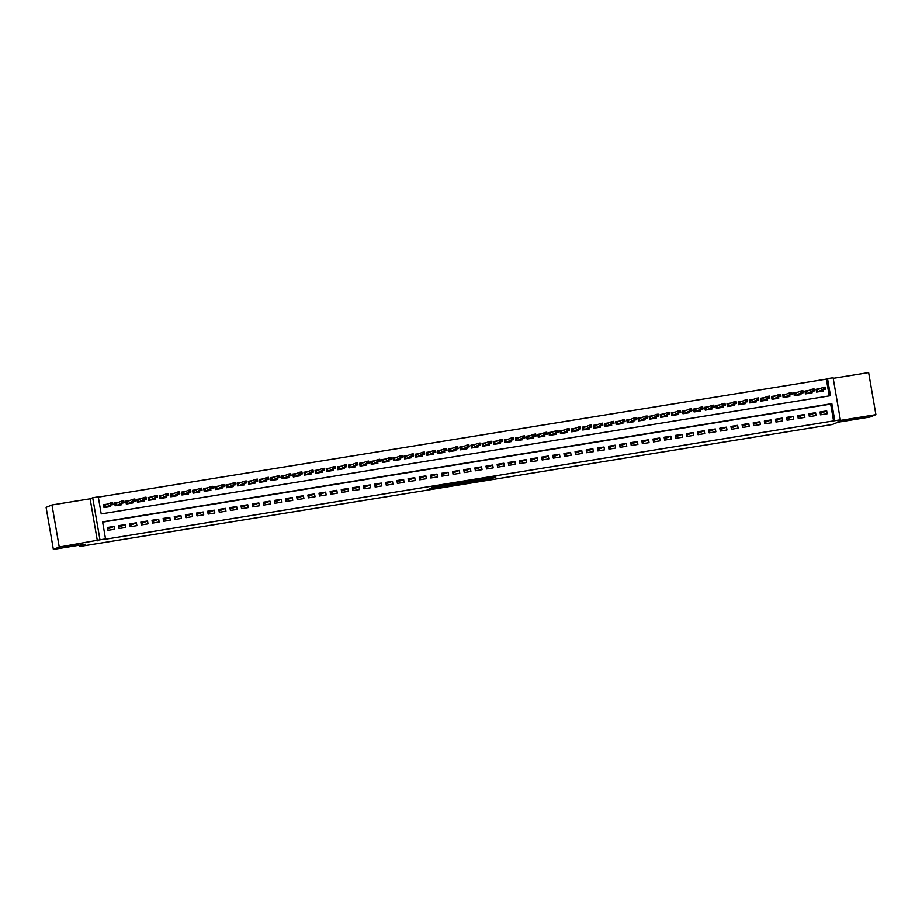 <?xml version="1.0" encoding="UTF-8"?>
<svg xmlns="http://www.w3.org/2000/svg" width="922" height="922" viewBox="0 0 922 922"><rect width="100%" height="100%" fill="white"/><g stroke="black" fill="none" stroke-linecap="round" stroke-linejoin="round"><path stroke-width="1.38" d="M478.184 480.858L491.714 478.645L495.898 476.962L482.471 479.129L487.335 478.553L478.184 480.858M77.909 544.706L63.491 547.126L77.909 544.706M865.608 417.032L851.202 419.452L865.608 417.032M429.894 488.326L441.165 486.897L446.663 484.937L431.565 487.392L444.473 485.445L441.661 486.586L429.894 488.326M105.534 538.909L99.968 539.808L92.707 497.753L98.274 496.854L101.213 513.9L830.468 395.699L827.53 378.654L833.096 377.743L840.357 419.81L834.79 420.709L831.84 403.652L102.596 521.852L105.534 538.909L104.359 539.382L834.79 420.709M840.357 419.81L837.764 420.847L875.9 414.658L870.022 417.032L838.006 422.218L832.359 424.489L79.73 546.469L85.377 544.211L53.361 549.397L59.25 547.034L99.968 539.808M461.392 483.554L476.478 481.111L480.65 479.428L465.552 481.883L461.392 483.554M458.13 483.981L444.369 486.332L448.553 484.638L456.286 483.382M456.263 483.393L463.72 482.16L458.153 484.142M53.361 549.397L46.1 507.342L51.978 504.968L59.25 547.034M875.9 414.658L868.639 372.603L833.2 378.354M107.644 504.08L103.529 504.749L104.013 507.596L110.698 506.512L110.536 505.59M118.777 502.283L114.662 502.951L115.158 505.786L121.831 504.703L121.669 503.781M129.91 500.473L125.795 501.142L126.291 503.988L132.964 502.905L132.803 501.983M141.043 498.675L136.929 499.332L137.424 502.179L144.097 501.095L143.936 500.173M152.176 496.866L148.062 497.534L148.557 500.369L155.23 499.286L155.069 498.364M163.309 495.056L159.195 495.725L159.69 498.572L166.363 497.488L166.202 496.566M174.442 493.258L170.328 493.927L170.824 496.762L177.497 495.679L177.347 494.757M185.576 491.449L181.461 492.118L181.957 494.964L188.63 493.881L188.48 492.959M196.709 489.651L192.594 490.32L193.09 493.155L199.763 492.071L199.613 491.149M207.842 487.842L203.727 488.51L204.223 491.357L210.896 490.274L210.746 489.352M218.975 486.044L214.861 486.701L215.356 489.547L222.041 488.464L221.879 487.542M230.108 484.234L225.994 484.903L226.489 487.738L233.174 486.655L233.012 485.733M241.241 482.425L237.127 483.093L237.622 485.94L244.307 484.857L244.146 483.935M252.374 480.627L248.26 481.296L248.756 484.131L255.44 483.047L255.279 482.125M263.508 478.818L259.393 479.486L259.889 482.333L266.573 481.249L266.412 480.327M274.641 477.02L270.538 477.677L271.022 480.523L277.706 479.44L277.545 478.518M285.774 475.21L281.671 475.879L282.155 478.714L288.84 477.642L288.678 476.72M296.907 473.412L292.804 474.069L293.288 476.916L299.973 475.833L299.811 474.911M308.04 471.603L303.937 472.271L304.421 475.107L311.106 474.023L310.945 473.101M319.185 469.794L315.07 470.462L315.555 473.309L322.239 472.225L322.078 471.303M330.318 467.996L326.204 468.664L326.688 471.499L333.372 470.416L333.211 469.494M341.451 466.186L337.337 466.855L337.821 469.701L344.505 468.618L344.344 467.696M352.584 464.388L348.47 465.045L348.954 467.892L355.638 466.809L355.477 465.887M363.717 462.579L359.603 463.247L360.087 466.083L366.772 464.999L366.61 464.077M374.851 460.77L370.736 461.438L371.232 464.285L377.905 463.201L377.743 462.279M385.984 458.972L381.869 459.64L382.365 462.475L389.038 461.392L388.877 460.47M397.117 457.162L393.003 457.831L393.498 460.677L400.171 459.594L400.01 458.672M408.25 455.364L404.136 456.033L404.631 458.868L411.304 457.785L411.143 456.863M419.383 453.555L415.269 454.223L415.764 457.07L422.437 455.987L422.276 455.065M430.516 451.757L426.402 452.414L426.898 455.261L433.571 454.177L433.421 453.255M441.65 449.948L437.535 450.616L438.031 453.451L444.704 452.368L444.554 451.446M452.783 448.138L448.668 448.807L449.164 451.653L455.837 450.57L455.687 449.648M463.916 446.34L459.801 447.009L460.297 449.844L466.97 448.76L466.82 447.838M475.049 444.531L470.935 445.199L471.43 448.046L478.115 446.963L477.953 446.041M486.182 442.733L482.068 443.39L482.563 446.236L489.248 445.153L489.086 444.231M497.315 440.923L493.201 441.592L493.696 444.427L500.381 443.355L500.22 442.433M508.448 439.114L504.334 439.782L504.83 442.629L511.514 441.546L511.353 440.624M519.582 437.316L515.467 437.985L515.963 440.82L522.647 439.736L522.486 438.814M530.715 435.507L526.612 436.175L527.096 439.022L533.78 437.938L533.619 437.016M541.848 433.709L537.745 434.377L538.229 437.212L544.914 436.129L544.752 435.207M552.981 431.899L548.878 432.568L549.362 435.415L556.047 434.331L555.885 433.409M564.114 430.101L560.011 430.758L560.495 433.605L567.18 432.522L567.018 431.6M575.259 428.292L571.144 428.961L571.628 431.796L578.313 430.712L578.152 429.79M586.392 426.483L582.278 427.151L582.762 429.998L589.446 428.914L589.285 427.992M597.525 424.685L593.411 425.353L593.895 428.188L600.579 427.105L600.418 426.183M608.658 422.875L604.544 423.544L605.028 426.39L611.712 425.307L611.551 424.385M619.791 421.077L615.677 421.746L616.161 424.581L622.846 423.498L622.684 422.576M630.925 419.268L626.81 419.936L627.294 422.783L633.979 421.7L633.817 420.778M642.058 417.47L637.943 418.127L638.439 420.974L645.112 419.89L644.951 418.968M653.191 415.661L649.076 416.329L649.572 419.164L656.245 418.081L656.084 417.159M664.324 413.851L660.21 414.52L660.705 417.366L667.378 416.283L667.217 415.361M675.457 412.053L671.343 412.722L671.838 415.557L678.511 414.474L678.35 413.552M686.59 410.244L682.476 410.912L682.972 413.759L689.644 412.676L689.495 411.754M697.724 408.446L693.609 409.103L694.105 411.95L700.778 410.866L700.628 409.944M708.857 406.637L704.742 407.305L705.238 410.14L711.911 409.068L711.761 408.146M719.99 404.827L715.875 405.496L716.371 408.342L723.044 407.259L722.894 406.337M731.123 403.029L727.009 403.698L727.504 406.533L734.189 405.45L734.027 404.528M742.256 401.22L738.142 401.888L738.637 404.735L745.322 403.652L745.16 402.73M753.389 399.422L749.275 400.09L749.77 402.926L756.455 401.842L756.294 400.92M764.522 397.613L760.408 398.281L760.904 401.128L767.588 400.044L767.427 399.122M775.656 395.815L771.541 396.472L772.037 399.318L778.721 398.235L778.56 397.313M786.789 394.005L782.686 394.674L783.17 397.509L789.854 396.425L789.693 395.503M797.922 392.196L793.819 392.864L794.303 395.711L800.988 394.628L800.826 393.706M809.055 390.398L804.952 391.066L805.436 393.901L812.121 392.818L811.959 391.896M820.499 414.831L827.184 413.748L826.688 410.912L820.004 411.996L820.499 414.831M809.366 416.64L816.051 415.557L815.555 412.71L808.871 413.794L809.366 416.64M798.233 418.438L804.906 417.355L804.422 414.52L797.737 415.603L798.233 418.438M787.1 420.248L793.773 419.164L793.289 416.318L786.604 417.401L787.1 420.248M775.967 422.057L782.64 420.974L782.156 418.127L775.471 419.21L775.967 422.057M764.834 423.855L771.507 422.772L771.023 419.936L764.338 421.02L764.834 423.855M753.7 425.664L760.373 424.581L759.889 421.734L753.205 422.818L753.7 425.664M742.567 427.462L749.24 426.379L748.756 423.544L742.072 424.627L742.567 427.462M731.434 429.272L738.107 428.188L737.623 425.342L730.939 426.425L731.434 429.272M720.301 431.07L726.974 429.986L726.49 427.151L719.805 428.234L720.301 431.07M709.168 432.879L715.841 431.796L715.357 428.949L708.672 430.032L709.168 432.879M698.023 434.688L704.708 433.605L704.212 430.758L697.539 431.842L698.023 434.688M686.89 436.486L693.574 435.403L693.079 432.568L686.406 433.651L686.89 436.486M675.757 438.296L682.441 437.212L681.946 434.366L675.273 435.449L675.757 438.296M664.624 440.094L671.308 439.01L670.813 436.175L664.14 437.259L664.624 440.094M653.491 441.903L660.175 440.82L659.679 437.973L653.007 439.056L653.491 441.903M642.357 443.701L649.042 442.629L648.546 439.782L641.873 440.866L642.357 443.701M631.224 445.51L637.909 444.427L637.413 441.592L630.74 442.664L631.224 445.51M620.091 447.32L626.776 446.236L626.28 443.39L619.607 444.473L620.091 447.32M608.958 449.118L615.642 448.034L615.147 445.199L608.474 446.283L608.958 449.118M597.825 450.927L604.509 449.844L604.014 446.997L597.329 448.08L597.825 450.927M586.692 452.725L593.376 451.642L592.881 448.807L586.196 449.89L586.692 452.725M575.558 454.534L582.243 453.451L581.747 450.604L575.063 451.688L575.558 454.534M564.425 456.344L571.11 455.261L570.614 452.414L563.93 453.497L564.425 456.344M553.292 458.142L559.977 457.058L559.481 454.223L552.797 455.307L553.292 458.142M542.159 459.951L548.832 458.868L548.348 456.021L541.663 457.105L542.159 459.951M531.026 461.749L537.699 460.666L537.215 457.831L530.53 458.914L531.026 461.749M519.893 463.559L526.566 462.475L526.082 459.629L519.397 460.712L519.893 463.559M508.76 465.356L515.433 464.273L514.949 461.438L508.264 462.521L508.76 465.356M497.626 467.166L504.299 466.083L503.815 463.236L497.131 464.319L497.626 467.166M486.493 468.975L493.166 467.892L492.682 465.045L485.998 466.129L486.493 468.975M475.36 470.773L482.033 469.69L481.549 466.855L474.865 467.938L475.36 470.773M464.227 472.583L470.9 471.499L470.416 468.653L463.731 469.736L464.227 472.583M453.094 474.381L459.767 473.297L459.283 470.462L452.598 471.545L453.094 474.381M441.949 476.19L448.634 475.107L448.15 472.26L441.465 473.343L441.949 476.19M430.816 477.988L437.501 476.916L437.005 474.069L430.332 475.153L430.816 477.988M419.683 479.797L426.367 478.714L425.872 475.879L419.199 476.951L419.683 479.797M408.55 481.607L415.234 480.523L414.739 477.677L408.066 478.76L408.55 481.607M397.417 483.405L404.101 482.321L403.606 479.486L396.933 480.569L397.417 483.405M386.283 485.214L392.968 484.131L392.472 481.284L385.799 482.367L386.283 485.214M375.15 487.012L381.835 485.929L381.339 483.093L374.666 484.177L375.15 487.012M364.017 488.821L370.702 487.738L370.206 484.891L363.533 485.975L364.017 488.821M352.884 490.631L359.568 489.547L359.073 486.701L352.4 487.784L352.884 490.631M341.751 492.429L348.435 491.345L347.94 488.51L341.255 489.594L341.751 492.429M330.618 494.238L337.302 493.155L336.807 490.308L330.122 491.391L330.618 494.238M319.485 496.036L326.169 494.953L325.673 492.118L318.989 493.201L319.485 496.036M308.351 497.845L315.036 496.762L314.54 493.915L307.856 494.999L308.351 497.845M297.218 499.643L303.903 498.56L303.407 495.725L296.723 496.808L297.218 499.643M286.085 501.453L292.758 500.369L292.274 497.523L285.59 498.606L286.085 501.453M274.952 503.262L281.625 502.179L281.141 499.332L274.456 500.416L274.952 503.262M263.819 505.06L270.492 503.977L270.008 501.142L263.323 502.225L263.819 505.06M252.686 506.87L259.359 505.786L258.875 502.939L252.19 504.023L252.686 506.87M241.552 508.667L248.225 507.584L247.741 504.749L241.057 505.832L241.552 508.667M230.419 510.477L237.092 509.393L236.608 506.547L229.924 507.63L230.419 510.477M219.286 512.275L225.959 511.203L225.475 508.356L218.791 509.44L219.286 512.275M208.153 514.084L214.826 513.001L214.342 510.166L207.657 511.237L208.153 514.084M197.02 515.894L203.693 514.81L203.209 511.964L196.524 513.047L197.02 515.894M185.875 517.691L192.56 516.608L192.076 513.773L185.391 514.856L185.875 517.691M174.742 519.501L181.427 518.418L180.931 515.571L174.258 516.654L174.742 519.501M163.609 521.299L170.293 520.215L169.798 517.38L163.125 518.464L163.609 521.299M152.476 523.108L159.16 522.025L158.665 519.178L151.992 520.262L152.476 523.108M141.343 524.918L148.027 523.834L147.532 520.988L140.859 522.071L141.343 524.918M130.209 526.716L136.894 525.632L136.398 522.797L129.725 523.88L130.209 526.716M119.076 528.525L125.761 527.442L125.265 524.595L118.592 525.678L119.076 528.525M833.615 421.181L830.664 404.124L102.642 522.129M114.132 526.404L107.459 527.488L107.943 530.323L114.628 529.24L114.132 526.404L107.713 528.986M829.247 395.895L826.343 379.126L98.32 497.119M820.188 388.588L816.085 389.257L816.569 392.104L823.254 391.02L823.092 390.098M79.499 545.156L79.73 546.469M97.375 540.845L90.114 498.79L51.978 504.968M90.114 498.79L92.707 497.753M826.343 379.126L827.53 378.654M830.664 404.124L831.84 403.652M826.688 410.912L820.269 413.494M815.555 412.71L809.136 415.292M804.422 414.52L798.003 417.101M793.289 416.318L786.869 418.899M782.156 418.127L775.736 420.709M771.023 419.936L764.603 422.507M759.889 421.734L753.47 424.316M748.756 423.544L742.325 426.125M737.623 425.342L731.192 427.923M726.49 427.151L720.059 429.733M715.357 428.949L708.926 431.531M704.212 430.758L697.793 433.34M693.079 432.568L686.659 435.149M681.946 434.366L675.526 436.947M670.813 436.175L664.393 438.757M659.679 437.973L653.26 440.555M648.546 439.782L642.127 442.364M637.413 441.592L630.994 444.162M626.28 443.39L619.861 445.971M615.147 445.199L608.727 447.781M604.014 446.997L597.594 449.579M592.881 448.807L586.461 451.388M581.747 450.604L575.328 453.186M570.614 452.414L564.195 454.995M559.481 454.223L553.062 456.793M548.348 456.021L541.929 458.603M537.215 457.831L530.795 460.412M526.082 459.629L519.662 462.21M514.949 461.438L508.529 464.02M503.815 463.236L497.396 465.817M492.682 465.045L486.263 467.627M481.549 466.855L475.118 469.436M470.416 468.653L463.985 471.234M459.283 470.462L452.852 473.044M448.15 472.26L441.719 474.842M437.005 474.069L430.586 476.651M425.872 475.879L419.452 478.449M414.739 477.677L408.319 480.258M403.606 479.486L397.186 482.068M392.472 481.284L386.053 483.866M381.339 483.093L374.92 485.675M370.206 484.891L363.787 487.473M359.073 486.701L352.653 489.282M347.94 488.51L341.52 491.08M336.807 490.308L330.387 492.89M325.673 492.118L319.254 494.699M314.54 493.915L308.121 496.497M303.407 495.725L296.988 498.306M292.274 497.523L285.855 500.104M281.141 499.332L274.721 501.914M270.008 501.142L263.588 503.723M258.875 502.939L252.455 505.521M247.741 504.749L241.322 507.331M236.608 506.547L230.189 509.128M225.475 508.356L219.044 510.938M214.342 510.166L207.911 512.736M203.209 511.964L196.778 514.545M192.076 513.773L185.645 516.355M180.931 515.571L174.512 518.152M169.798 517.38L163.378 519.962M158.665 519.178L152.245 521.76M147.532 520.988L141.112 523.569M136.398 522.797L129.979 525.367M125.265 524.595L118.846 527.177M474.265 481.445L478.864 479.786L472.421 480.973L469.851 482.022L474.265 481.445M452.829 484.776L459.663 483.428L452.829 484.776L452.679 483.923M821.686 391.274L821.594 390.698M816.12 389.487L819.232 388.98M817.514 391.942L817.065 389.326L817.964 391.677L820.131 391.527M824.003 387.655L824.199 388.796L825.305 388.611L825.109 387.471L823.173 387.39L825.178 387.067L825.524 389.119L823.519 389.441L823.173 387.39L817.607 389.637M824.199 388.796L817.768 391.908M825.305 388.611L819.958 391.354M804.987 391.285L808.098 390.778M806.381 393.752L805.932 391.135L806.831 393.487L808.997 393.325M812.87 389.464L813.066 390.594L814.172 390.421L813.976 389.28L812.04 389.199L814.045 388.877L814.391 390.916L812.386 391.251L812.04 389.199L806.473 391.435M813.066 390.594L806.635 393.706M814.172 390.421L808.825 393.152M799.42 394.881L799.328 394.305M793.854 393.095L796.965 392.588M795.248 395.561L794.799 392.945L795.686 395.284L797.864 395.135M801.737 391.262L801.933 392.403L803.039 392.219L802.843 391.089L800.907 391.009L802.912 390.674L803.258 392.726L801.253 393.049L800.907 391.009L795.34 393.245M801.933 392.403L795.502 395.515M803.039 392.219L797.691 394.962M782.72 394.893L785.832 394.397M784.115 397.359L783.665 394.743L784.553 397.094L786.731 396.933M790.603 393.072L790.799 394.201L791.906 394.028L791.71 392.887L789.774 392.807L791.779 392.484L792.125 394.535L790.119 394.858L789.774 392.807L784.207 395.042M790.799 394.201L784.368 397.324M791.906 394.028L786.558 396.771M777.154 398.488L777.062 397.912M771.587 396.702L774.699 396.195M772.982 399.168L772.532 396.552L773.42 398.892L775.598 398.742M779.47 394.87L779.666 396.011L780.773 395.826L780.577 394.697L778.641 394.616L780.634 394.293L780.992 396.333L778.986 396.656L778.641 394.616L773.074 396.852M779.666 396.011L773.235 399.122M780.773 395.826L775.425 398.569M766.021 400.298L765.928 399.722M760.454 398.511L763.566 398.004M761.849 400.966L761.399 398.35L762.287 400.701L764.465 400.54M768.337 396.679L768.533 397.82L769.639 397.636L769.444 396.495L767.507 396.414L769.501 396.091L769.858 398.143L767.853 398.465L767.507 396.414L761.941 398.65M768.533 397.82L762.102 400.932M769.639 397.636L764.292 400.378M749.321 400.309L752.421 399.802M750.715 402.776L750.266 400.16L751.153 402.511L753.332 402.349M757.204 398.477L757.4 399.618L758.506 399.433L758.31 398.304L756.374 398.223L758.368 397.901L758.725 399.941L756.72 400.263L756.374 398.223L750.808 400.459M757.4 399.618L750.969 402.73M758.506 399.433L753.159 402.176M743.754 403.905L743.662 403.329M738.188 402.119L741.288 401.612M739.582 404.574L739.133 401.957L740.02 404.309L742.198 404.159M746.059 400.286L746.255 401.427L747.373 401.243L747.177 400.102L745.23 400.033L747.235 399.699L747.592 401.75L745.587 402.073L745.23 400.033L739.674 402.269M746.255 401.427L739.836 404.539M747.373 401.243L742.026 403.986M727.055 403.917L730.155 403.421M728.449 406.383L728 403.767L728.887 406.118L731.065 405.957M734.926 402.096L735.122 403.225L736.24 403.052L736.044 401.911L734.096 401.831L736.102 401.508L736.459 403.548L734.454 403.882L734.096 401.831L728.541 404.067M735.122 403.225L728.703 406.337M736.24 403.052L730.892 405.784M721.488 407.512L721.384 406.936M715.921 405.726L719.022 405.219M717.316 408.192L716.867 405.576L717.754 407.916L719.932 407.766M723.793 403.894L723.989 405.035L725.107 404.85L724.911 403.721L722.963 403.64L724.969 403.317L725.326 405.357L723.321 405.68L722.963 403.64L717.408 405.876M723.989 405.035L717.57 408.146M725.107 404.85L719.759 407.593M704.788 407.524L707.889 407.028M706.183 409.99L705.733 407.374L706.621 409.725L708.799 409.564M712.66 405.703L712.856 406.833L713.974 406.66L713.778 405.519L711.83 405.438L713.835 405.115L714.193 407.167L712.187 407.489L711.83 405.438L706.264 407.674M712.856 406.833L706.436 409.956M713.974 406.66L708.626 409.403M699.222 411.12L699.118 410.544M693.655 409.333L696.755 408.826M695.05 411.8L694.6 409.184L695.488 411.523L697.666 411.373M701.527 407.501L701.723 408.642L702.841 408.458L702.645 407.328L700.697 407.247L702.702 406.925L703.06 408.965L701.054 409.287L700.697 407.247L695.13 409.483M701.723 408.642L695.303 411.754M702.841 408.458L697.493 411.2M688.089 412.929L687.985 412.353M682.511 411.143L685.622 410.636M683.917 413.598L683.456 410.982L684.355 413.333L686.533 413.183M690.394 409.31L690.59 410.451L691.707 410.267L691.512 409.126L689.564 409.045L691.569 408.723L691.926 410.774L689.921 411.097L689.564 409.045L683.997 411.281M690.59 410.451L684.17 413.563M691.707 410.267L686.36 413.01M671.377 412.941L674.489 412.434M672.783 415.407L672.322 412.791L673.221 415.142L675.4 414.981M679.26 411.12L679.456 412.249L680.574 412.065L680.378 410.935L678.431 410.855L680.436 410.532L680.793 412.572L678.788 412.906L678.431 410.855L672.864 413.091M679.456 412.249L673.037 415.361M680.574 412.065L675.227 414.808M665.822 416.537L665.719 415.96M660.244 414.75L663.356 414.243M661.65 417.217L661.189 414.589L662.088 416.94L664.266 416.79M668.127 412.918L668.323 414.059L669.441 413.874L669.245 412.733L667.298 412.664L669.303 412.33L669.66 414.381L667.655 414.704L667.298 412.664L661.731 414.9M668.323 414.059L661.904 417.17M669.441 413.874L664.094 416.617M649.111 416.548L652.223 416.053M650.517 419.014L650.056 416.398L650.955 418.749L653.133 418.588M656.994 414.727L657.19 415.857L658.308 415.684L658.112 414.543L656.164 414.462L658.17 414.139L658.527 416.191L656.522 416.514L656.164 414.462L650.598 416.698M657.19 415.857L650.771 418.968M658.308 415.684L652.96 418.427M643.556 420.144L643.452 419.568M637.978 418.358L641.09 417.85M639.384 420.824L638.923 418.208L639.822 420.547L642 420.397M645.861 416.525L646.057 417.666L647.175 417.482L646.979 416.352L645.031 416.271L647.037 415.949L647.394 417.989L645.388 418.311L645.031 416.271L639.465 418.507M646.057 417.666L639.638 420.778M647.175 417.482L641.827 420.225M632.423 421.953L632.319 421.377M626.845 420.155L629.957 419.66M628.239 422.622L627.79 420.006L628.689 422.357L630.867 422.195M634.728 418.334L634.924 419.464L636.042 419.291L635.846 418.15L633.898 418.069L635.903 417.747L636.261 419.798L634.255 420.121L633.898 418.069L628.331 420.305M634.924 419.464L628.504 422.587M636.042 419.291L630.694 422.034M621.29 423.751L621.186 423.175M615.712 421.965L618.823 421.458M617.106 424.431L616.657 421.815L617.556 424.155L619.734 424.005M623.595 420.132L623.791 421.273L624.909 421.089L624.713 419.959L622.765 419.879L624.77 419.556L625.128 421.596L623.122 421.919L622.765 419.879L617.198 422.115M623.791 421.273L617.371 424.385M624.909 421.089L619.561 423.832M610.157 425.561L610.053 424.984M604.578 423.774L607.69 423.267M605.973 426.229L605.524 423.613L606.422 425.964L608.601 425.814M612.462 421.942L612.657 423.083L613.775 422.898L613.579 421.757L611.632 421.677L613.637 421.354L613.994 423.405L611.989 423.728L611.632 421.677L606.065 423.924M612.657 423.083L606.238 426.195M613.775 422.898L608.428 425.641M593.445 425.572L596.557 425.077M594.84 428.038L594.39 425.422L595.289 427.773L597.468 427.612M601.328 423.751L601.524 424.881L602.642 424.708L602.446 423.567L600.499 423.486L602.504 423.163L602.85 425.203L600.856 425.538L600.499 423.486L594.932 425.722M601.524 424.881L595.105 427.992M602.642 424.708L597.295 427.439M587.89 429.168L587.787 428.592M582.312 427.382L585.424 426.874M583.707 429.848L583.257 427.232L584.156 429.571L586.334 429.422M590.195 425.549L590.391 426.69L591.509 426.506L591.302 425.376L589.365 425.296L591.371 424.961L591.717 427.013L589.723 427.335L589.365 425.296L583.799 427.531M590.391 426.69L583.972 429.802M591.509 426.506L586.162 429.249M571.179 429.179L574.291 428.684M572.574 431.646L572.124 429.03L573.023 431.381L575.201 431.219M579.062 427.359L579.258 428.488L580.364 428.315L580.168 427.174L578.232 427.093L580.238 426.771L580.583 428.822L578.578 429.145L578.232 427.093L572.666 429.329M579.258 428.488L572.839 431.611M580.364 428.315L575.028 431.058M565.612 432.775L565.52 432.199M560.046 430.989L563.158 430.482M561.44 433.455L560.991 430.839L561.89 433.179L564.057 433.029M567.929 429.156L568.125 430.297L569.231 430.113L569.035 428.984L567.099 428.903L569.105 428.58L569.45 430.62L567.445 430.943L567.099 428.903L561.533 431.139M568.125 430.297L561.694 433.409M569.231 430.113L563.884 432.856M554.479 434.585L554.387 434.008M548.913 432.798L552.024 432.291M550.307 435.253L549.858 432.637L550.757 434.988L552.923 434.827M556.796 430.966L556.992 432.107L558.098 431.922L557.902 430.781L555.966 430.701L557.971 430.378L558.317 432.43L556.312 432.752L555.966 430.701L550.399 432.937M556.992 432.107L550.561 435.219M558.098 431.922L552.751 434.665M537.78 434.596L540.891 434.089M539.174 437.063L538.725 434.446L539.612 436.798L541.79 436.636M545.663 432.764L545.859 433.905L546.965 433.72L546.769 432.591L544.833 432.51L546.838 432.188L547.184 434.227L545.179 434.55L544.833 432.51L539.266 434.746M545.859 433.905L539.428 437.016M546.965 433.72L541.617 436.463M532.213 438.192L532.121 437.616M526.646 436.406L529.758 435.899M528.041 438.86L527.591 436.244L528.479 438.595L530.657 438.446M534.53 434.573L534.725 435.714L535.832 435.53L535.636 434.389L533.7 434.32L535.705 433.985L536.051 436.037L534.045 436.36L533.7 434.32L528.133 436.555M534.725 435.714L528.294 438.826M535.832 435.53L530.484 438.273M515.513 438.204L518.625 437.708M516.908 440.67L516.458 438.054L517.346 440.405L519.524 440.243M523.396 436.383L523.592 437.512L524.699 437.339L524.503 436.198L522.567 436.118L524.56 435.795L524.918 437.835L522.912 438.169L522.567 436.118L517 438.353M523.592 437.512L517.161 440.624M524.699 437.339L519.351 440.082M509.947 441.799L509.854 441.223M504.38 440.013L507.492 439.506M505.775 442.479L505.325 439.863L506.213 442.203L508.391 442.053M512.263 438.18L512.459 439.321L513.566 439.137L513.37 438.008L511.433 437.927L513.427 437.604L513.785 439.644L511.779 439.967L511.433 437.927L505.867 440.163M512.459 439.321L506.028 442.433M513.566 439.137L508.218 441.88M493.247 441.811L496.359 441.315M494.641 444.277L494.192 441.661L495.079 444.012L497.258 443.851M501.13 439.99L501.326 441.119L502.432 440.947L502.236 439.806L500.3 439.725L502.294 439.402L502.651 441.454L500.646 441.776L500.3 439.725L494.734 441.961M501.326 441.119L494.895 444.243M502.432 440.947L497.085 443.689M487.68 445.407L487.588 444.83M482.114 443.62L485.214 443.113M483.508 446.087L483.059 443.47L483.946 445.81L486.125 445.66M489.985 441.788L490.193 442.929L491.299 442.744L491.103 441.615L489.156 441.534L491.161 441.212L491.518 443.252L489.513 443.574L489.156 441.534L483.601 443.77M490.193 442.929L483.762 446.041M491.299 442.744L485.952 445.487M476.547 447.216L476.455 446.64M470.981 445.43L474.081 444.923M472.375 447.885L471.926 445.268L472.813 447.619L474.991 447.47M478.852 443.597L479.048 444.738L480.166 444.554L479.97 443.413L478.022 443.332L480.028 443.009L480.385 445.061L478.38 445.384L478.022 443.332L472.467 445.568M479.048 444.738L472.629 447.85M480.166 444.554L474.818 447.297M459.848 447.228L462.948 446.721M461.242 449.694L460.793 447.078L461.68 449.429L463.858 449.268M467.719 445.407L467.915 446.536L469.033 446.363L468.837 445.222L466.889 445.142L468.895 444.819L469.252 446.859L467.247 447.193L466.889 445.142L461.334 447.377M467.915 446.536L461.496 449.648M469.033 446.363L463.685 449.095M454.281 450.823L454.177 450.247M448.714 449.037L451.815 448.53M450.109 451.503L449.659 448.876L450.547 451.227L452.725 451.077M456.586 447.205L456.782 448.346L457.9 448.161L457.704 447.02L455.756 446.951L457.761 446.617L458.119 448.668L456.113 448.991L455.756 446.951L450.19 449.187M456.782 448.346L450.362 451.457M457.9 448.161L452.552 450.904M437.581 450.835L440.681 450.339M438.976 453.301L438.526 450.685L439.414 453.036L441.592 452.875M445.453 449.014L445.649 450.143L446.767 449.971L446.571 448.83L444.623 448.749L446.628 448.426L446.986 450.478L444.98 450.8L444.623 448.749L439.056 450.985M445.649 450.143L439.229 453.255M446.767 449.971L441.419 452.714M432.015 454.431L431.911 453.855M426.437 452.644L429.548 452.137M427.843 455.111L427.382 452.495L428.281 454.834L430.459 454.684M434.32 450.812L434.516 451.953L435.633 451.768L435.438 450.639L433.49 450.558L435.495 450.236L435.852 452.276L433.847 452.598L433.49 450.558L427.923 452.794M434.516 451.953L428.096 455.065M435.633 451.768L430.286 454.511M420.881 456.24L420.778 455.664M415.303 454.442L418.415 453.947M416.709 456.909L416.248 454.292L417.147 456.644L419.326 456.482M423.186 452.621L423.382 453.751L424.5 453.578L424.304 452.437L422.357 452.356L424.362 452.034L424.719 454.085L422.714 454.408L422.357 452.356L416.79 454.592M423.382 453.751L416.963 456.874M424.5 453.578L419.153 456.321M409.748 458.038L409.645 457.462M404.17 456.252L407.282 455.745M405.576 458.718L405.115 456.102L406.014 458.441L408.192 458.292M412.053 454.419L412.249 455.56L413.367 455.376L413.171 454.246L411.224 454.166L413.229 453.843L413.586 455.883L411.581 456.206L411.224 454.166L405.657 456.402M412.249 455.56L405.83 458.672M413.367 455.376L408.02 458.119M398.615 459.848L398.511 459.271M393.037 458.061L396.149 457.554M394.443 460.516L393.982 457.9L394.881 460.251L397.059 460.101M400.92 456.229L401.116 457.37L402.234 457.185L402.038 456.044L400.09 455.964L402.096 455.641L402.453 457.692L400.448 458.015L400.09 455.964L394.524 458.211M401.116 457.37L394.697 460.481M402.234 457.185L396.886 459.928M381.904 459.859L385.016 459.363M383.31 462.325L382.849 459.709L383.748 462.06L385.926 461.899M389.787 458.038L389.983 459.168L391.101 458.995L390.905 457.854L388.957 457.773L390.963 457.45L391.32 459.49L389.315 459.824L388.957 457.773L383.391 460.009M389.983 459.168L383.564 462.279M391.101 458.995L385.753 461.726M376.349 463.455L376.245 462.879M370.771 461.668L373.883 461.161M372.165 464.135L371.716 461.519L372.615 463.858L374.793 463.708M378.654 459.836L378.85 460.977L379.968 460.793L379.772 459.663L377.824 459.582L379.829 459.248L380.187 461.3L378.181 461.622L377.824 459.582L372.258 461.818M378.85 460.977L372.43 464.089M379.968 460.793L374.62 463.536M359.638 463.466L362.749 462.971M361.032 465.933L360.583 463.317L361.482 465.668L363.66 465.506M367.521 461.645L367.717 462.775L368.835 462.602L368.639 461.461L366.691 461.38L368.696 461.058L369.054 463.109L367.048 463.432L366.691 461.38L361.124 463.616M367.717 462.775L361.297 465.898M368.835 462.602L363.487 465.345M354.083 467.062L353.979 466.486M348.504 465.276L351.616 464.769M349.899 467.742L349.45 465.126L350.348 467.466L352.527 467.316M356.388 463.443L356.584 464.584L357.701 464.4L357.505 463.27L355.558 463.19L357.563 462.867L357.92 464.907L355.915 465.23L355.558 463.19L349.991 465.426M356.584 464.584L350.164 467.696M357.701 464.4L352.354 467.143M342.949 468.872L342.846 468.295M337.371 467.085L340.483 466.578M338.766 469.54L338.316 466.924L339.215 469.275L341.394 469.114M345.254 465.253L345.45 466.394L346.568 466.209L346.372 465.068L344.425 464.988L346.43 464.665L346.776 466.716L344.782 467.039L344.425 464.988L338.858 467.224M345.45 466.394L339.031 469.505M346.568 466.209L341.221 468.952M326.238 468.883L329.35 468.376M327.633 471.349L327.183 468.733L328.082 471.084L330.26 470.923M334.121 467.051L334.317 468.192L335.435 468.007L335.228 466.878L333.291 466.797L335.297 466.474L335.643 468.514L333.649 468.837L333.291 466.797L327.725 469.033M334.317 468.192L327.898 471.303M335.435 468.007L330.088 470.75M320.683 472.479L320.579 471.903M315.105 470.693L318.217 470.185M316.5 473.147L316.05 470.531L316.949 472.882L319.127 472.732M322.988 468.86L323.184 470.001L324.29 469.817L324.095 468.676L322.158 468.607L324.164 468.272L324.509 470.324L322.504 470.646L322.158 468.607L316.592 470.842M323.184 470.001L316.765 473.113M324.29 469.817L318.954 472.56M303.972 472.49L307.084 471.995M305.366 474.957L304.917 472.341L305.816 474.692L307.983 474.53M311.855 470.669L312.051 471.799L313.157 471.626L312.961 470.485L311.025 470.404L313.031 470.082L313.376 472.122L311.371 472.456L311.025 470.404L305.459 472.64M312.051 471.799L305.62 474.911M313.157 471.626L307.81 474.369M298.405 476.086L298.313 475.51M292.839 474.3L295.95 473.793M294.233 476.766L293.784 474.15L294.683 476.49L296.849 476.34M300.722 472.467L300.918 473.608L302.024 473.424L301.828 472.295L299.892 472.214L301.897 471.891L302.243 473.931L300.238 474.254L299.892 472.214L294.325 474.45M300.918 473.608L294.487 476.72M302.024 473.424L296.677 476.167M281.706 476.098L284.817 475.602M283.1 478.564L282.651 475.948L283.538 478.299L285.716 478.138M289.589 474.277L289.785 475.406L290.891 475.233L290.695 474.092L288.759 474.012L290.764 473.689L291.11 475.74L289.105 476.063L288.759 474.012L283.192 476.248M289.785 475.406L283.354 478.53M290.891 475.233L285.543 477.976M276.139 479.694L276.047 479.117M270.572 477.907L273.684 477.4M271.967 480.374L271.517 477.757L272.405 480.097L274.583 479.947M278.456 476.075L278.651 477.216L279.758 477.031L279.562 475.902L277.626 475.821L279.631 475.498L279.977 477.538L277.971 477.861L277.626 475.821L272.059 478.057M278.651 477.216L272.221 480.327M279.758 477.031L274.41 479.774M265.006 481.503L264.914 480.927M259.439 479.717L262.551 479.21M260.834 482.171L260.384 479.555L261.272 481.906L263.45 481.757M267.322 477.884L267.518 479.025L268.625 478.841L268.429 477.7L266.493 477.619L268.498 477.296L268.844 479.348L266.838 479.671L266.493 477.619L260.926 479.855M267.518 479.025L261.087 482.137M268.625 478.841L263.277 481.584M248.306 481.515L251.418 481.007M249.701 483.981L249.251 481.365L250.139 483.716L252.317 483.554M256.189 479.694L256.385 480.823L257.492 480.65L257.296 479.509L255.359 479.428L257.353 479.106L257.711 481.146L255.705 481.48L255.359 479.428L249.793 481.664M256.385 480.823L249.954 483.935M257.492 480.65L252.144 483.382M242.74 485.11L242.647 484.534M237.173 483.324L240.285 482.817M238.568 485.79L238.118 483.163L239.005 485.514L241.184 485.364M245.056 481.491L245.252 482.632L246.358 482.448L246.162 481.307L244.226 481.238L246.22 480.904L246.577 482.955L244.572 483.278L244.226 481.238L238.66 483.474M245.252 482.632L238.821 485.744M246.358 482.448L241.011 485.191M226.04 485.122L229.14 484.626M227.434 487.588L226.985 484.972L227.872 487.323L230.051 487.162M233.911 483.301L234.119 484.43L235.225 484.257L235.029 483.116L233.082 483.036L235.087 482.713L235.444 484.765L233.439 485.087L233.082 483.036L227.527 485.272M234.119 484.43L227.688 487.542M235.225 484.257L229.878 487M220.473 488.718L220.381 488.141M214.907 486.931L218.007 486.424M216.301 489.398L215.852 486.781L216.739 489.121L218.917 488.971M222.778 485.099L222.974 486.24L224.092 486.055L223.896 484.926L221.948 484.845L223.954 484.523L224.311 486.562L222.306 486.885L221.948 484.845L216.393 487.081M222.974 486.24L216.555 489.352M224.092 486.055L218.745 488.798M209.34 490.527L209.248 489.951M203.774 488.729L206.874 488.234M205.168 491.196L204.719 488.579L205.606 490.93L207.784 490.769M211.645 486.908L211.841 488.038L212.959 487.865L212.763 486.724L210.815 486.643L212.821 486.32L213.178 488.372L211.173 488.695L210.815 486.643L205.26 488.879M211.841 488.038L205.422 491.161M212.959 487.865L207.611 490.608M198.207 492.325L198.103 491.749M192.64 490.539L195.741 490.031M194.035 493.005L193.585 490.389L194.473 492.728L196.651 492.579M200.512 488.706L200.708 489.847L201.826 489.663L201.63 488.533L199.682 488.453L201.688 488.13L202.045 490.17L200.039 490.492L199.682 488.453L194.116 490.688M200.708 489.847L194.288 492.959M201.826 489.663L196.478 492.406M187.074 494.134L186.97 493.558M181.507 492.348L184.607 491.841M182.902 494.803L182.452 492.187L183.34 494.538L185.518 494.388M189.379 490.516L189.575 491.657L190.693 491.472L190.497 490.331L188.549 490.25L190.554 489.928L190.912 491.979L188.906 492.302L188.549 490.25L182.982 492.498M189.575 491.657L183.155 494.768M190.693 491.472L185.345 494.215M170.374 494.146L173.474 493.65M171.769 496.612L171.308 493.996L172.207 496.347L174.385 496.186M178.246 492.325L178.442 493.454L179.56 493.282L179.364 492.141L177.416 492.06L179.421 491.737L179.778 493.777L177.773 494.111L177.416 492.06L171.849 494.296M178.442 493.454L172.022 496.566M179.56 493.282L174.212 496.013M164.808 497.742L164.704 497.165M159.229 495.955L162.341 495.448M160.635 498.422L160.174 495.805L161.073 498.145L163.252 497.995M167.113 494.123L167.308 495.264L168.426 495.079L168.23 493.95L166.283 493.869L168.288 493.535L168.645 495.587L166.64 495.909L166.283 493.869L160.716 496.105M167.308 495.264L160.889 498.376M168.426 495.079L163.079 497.822M148.096 497.753L151.208 497.258M149.502 500.22L149.041 497.603L149.94 499.955L152.118 499.793M155.979 495.932L156.175 497.062L157.293 496.889L157.097 495.748L155.15 495.667L157.155 495.345L157.512 497.396L155.507 497.719L155.15 495.667L149.583 497.903M156.175 497.062L149.756 500.185M157.293 496.889L151.946 499.632M142.541 501.349L142.437 500.773M136.963 499.563L140.075 499.056M138.369 502.029L137.908 499.413L138.807 501.752L140.985 501.603M144.846 497.73L145.042 498.871L146.16 498.687L145.964 497.557L144.016 497.477L146.022 497.154L146.379 499.194L144.374 499.517L144.016 497.477L138.45 499.712M145.042 498.871L138.623 501.983M146.16 498.687L140.812 501.43M131.408 503.158L131.304 502.582M125.83 501.372L128.942 500.865M127.236 503.827L126.775 501.211L127.674 503.562L129.852 503.4M133.713 499.54L133.909 500.681L135.027 500.496L134.831 499.355L132.883 499.275L134.889 498.952L135.246 501.003L133.241 501.326L132.883 499.275L127.317 501.51M133.909 500.681L127.49 503.792M135.027 500.496L129.679 503.239M114.697 503.17L117.809 502.663M116.091 505.636L115.642 503.02L116.541 505.371L118.719 505.21M122.58 501.338L122.776 502.478L123.894 502.294L123.698 501.165L121.75 501.084L123.755 500.761L124.113 502.801L122.107 503.124L121.75 501.084L116.184 503.32M122.776 502.478L116.356 505.59M123.894 502.294L118.546 505.037M109.142 506.766L109.038 506.19M103.564 504.979L106.675 504.472M104.958 507.434L104.509 504.818L105.408 507.169L107.586 507.019M111.447 503.147L111.643 504.288L112.761 504.103L112.565 502.963L110.617 502.893L112.622 502.559L112.98 504.611L110.974 504.933L110.617 502.893L105.05 505.129M111.643 504.288L105.223 507.4M112.761 504.103L107.413 506.846M491.541 477.619L491.714 478.645M490.204 477.838L490.389 478.91M469.782 481.146L469.932 481.976M453.682 483.762L453.785 484.384M469.701 481.157L469.851 482.022M452.61 483.935L452.76 484.822"/></g></svg>

